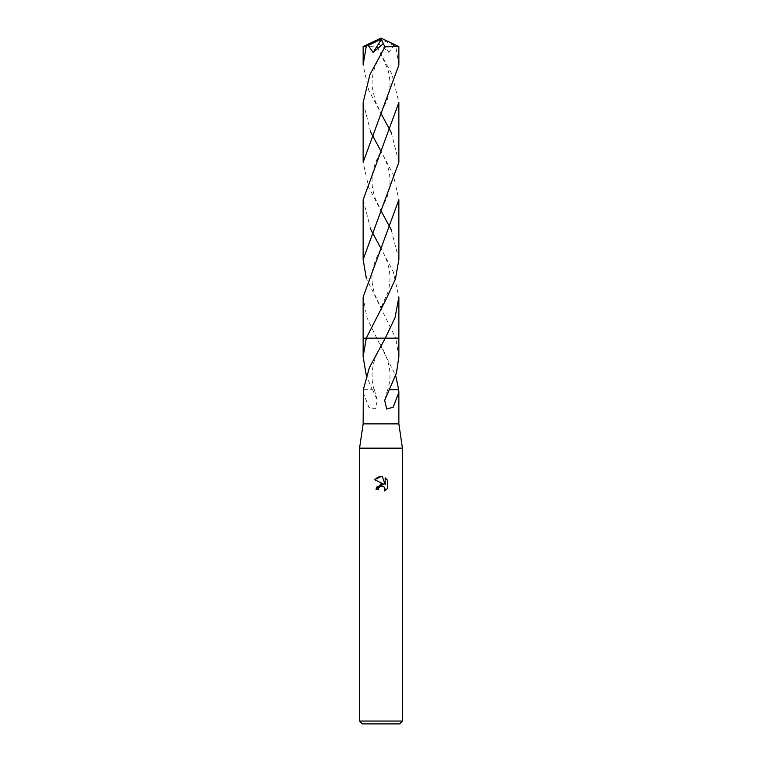 <?xml version="1.0" encoding="UTF-8"?>
<svg xmlns="http://www.w3.org/2000/svg" width="762" height="762" viewBox="0 0 762 762"><rect width="100%" height="100%" fill="white"/><g stroke="black" fill="none" stroke-linecap="round" stroke-linejoin="round"><path stroke-width="0.57" stroke-dasharray="3.81 2.86" d="M402.431 448.151L359.569 448.151M398.859 423.863L363.141 423.863M402.431 721.043L359.569 721.043M399.574 723.9L362.426 723.9M398.859 356.807L395.716 338.147L376.714 338.137L395.688 375.523M389.687 389.658L398.707 389.677M363.131 297.028L366.96 317.668L376.714 338.137L398.859 338.137L395.716 338.147L366.312 278.263M378.552 488.252L380.476 486.299M387.372 488.556L387.372 480.108M376.066 489.499L378.323 489.499M374.628 479.717L383.734 484.203M382.753 486.213L383.515 486.547M384.515 487.47L384.848 488.032M385.162 477.879L385.162 484.727L382.381 476.726M363.141 392.278L368.818 407.222L375.304 409.023L377.323 400.345L372.599 389.658L374.361 389.658L372.227 389.658L366.312 375.523M363.331 389.677L372.237 389.677L363.331 389.677M376.714 338.137L385.286 338.137M398.859 64.999L395.754 46.425L393.773 45.482L388.896 52.426L378.724 43.691L376.98 46.806L392.078 74.552L398.859 102.489M393.773 45.482L381.524 39.491L381 38.1L397.126 46.425L395.754 46.425M397.126 46.425L398.84 46.577M363.141 102.489L370.837 132.359M380.038 149.457L393.306 174.641L398.859 199.758M398.869 259.49L391.173 229.629M381.943 212.531L368.703 187.395L363.141 162.268M363.141 46.587L376.98 46.806M398.859 162.22L391.163 132.359M381.924 115.224L368.684 90.078L363.141 64.999M363.141 199.758L370.837 229.629M380.028 246.707L393.287 271.882L398.869 297.028M398.869 338.137L395.726 338.137M381.524 39.491L380.514 39.291L388.896 52.426M380.514 39.291L378.724 43.691M381.524 39.538L381 38.1M374.361 389.658L377.323 400.345M374.18 389.687C371.494 382.267 371.351 373.304 373.771 362.788C374.285 360.34 377.304 351.749 382.124 343.719M379.876 343.719C391.211 363.588 391.678 375.876 387.82 389.687M387.639 389.658L384.677 400.345M379.924 51.978L387.62 68.885C388.906 72.561 389.687 77.219 389.963 82.858C390.201 87.373 389.334 92.888 387.363 99.384L379.924 115.491M382.076 212.76L375.142 198.13C373.266 192.538 372.256 187.766 372.113 183.833C371.77 173.422 373.285 164.887 382.076 149.247M379.924 246.517C386.382 257.508 389.725 267.624 389.944 276.854C390.192 281.492 389.449 286.788 387.734 292.741L379.924 310.029M382.076 115.491L375.295 101.289L372.104 86.363C371.77 76.657 373.113 67.923 382.076 51.978M379.924 149.247C386.563 160.696 389.906 170.85 389.953 179.699C390.163 184.604 389.382 190.005 387.601 195.901L379.924 212.76M382.076 310.029L375.095 295.285C373.237 289.75 372.227 284.883 372.094 280.664C371.056 271.624 374.38 260.242 382.076 246.517"/><path stroke-width="1.14" d="M363.293 389.677L363.141 423.863L359.569 448.151L402.431 448.151L402.431 721.043L359.569 721.043L362.426 723.9L399.574 723.9L402.431 721.043M363.141 423.863L398.859 423.863L402.431 448.151M380.6 486.261L378.685 487.947L378.323 489.499L376.066 489.499L381 483.87L383.734 484.203L374.628 479.717L381 476.574L382.381 476.726L385.162 484.727L385.162 477.879L387.363 480.108L387.372 488.556L384.81 491.014L385.172 489.48L384.172 487.061L381.514 486.07M395.688 375.523L398.669 389.677M389.401 389.658L398.707 389.677L398.859 392.278L393.182 407.222L386.696 409.023L384.677 400.345L396.421 373.17L398.859 356.807L398.859 338.137L385.277 338.147L369.36 367.636L363.331 389.677M378.323 489.499L378.552 488.252M384.896 488.137L384.81 491.014L387.363 488.556M383.734 484.203L376.561 487.166M376.485 487.337L376.066 489.499M381.733 486.061L382.753 486.213M383.515 486.547L384.515 487.47M387.363 480.108L385.162 477.879M382.381 476.726L381.2 476.583M380.667 476.583L378.009 477.126M377.714 477.25L374.637 479.717M366.312 375.523L363.141 356.807L366.284 338.137L398.859 338.137L398.869 297.028L395.068 317.592L385.286 338.137L398.869 338.137M363.141 356.807L363.141 338.137L366.284 338.147L386.353 298.733L395.43 279.035L398.869 259.537L398.859 199.758L363.131 297.028L363.131 338.137L366.274 338.137M398.859 46.587L398.859 64.999L363.141 162.268L363.141 102.489L369.922 74.552L385.02 46.806L398.859 46.587L381 38.1L364.874 46.425L368.227 45.482L373.104 52.426L383.276 43.691L385.02 46.806M370.837 132.359L380.038 149.457M391.173 229.629L381.943 212.531M366.246 46.425L363.141 64.999L363.141 46.587L364.874 46.425M363.131 259.471L363.141 199.758L398.859 102.489L398.859 162.22M391.163 132.359L381.924 115.224M366.312 278.263L363.131 259.528L398.859 162.268L398.859 102.489M370.837 229.629L380.028 246.707M368.227 45.482L380.476 39.491L381 38.1L363.16 46.577M380.476 39.491L381.486 39.291L373.104 52.426M381.486 39.291L383.276 43.691M380.476 39.538L381 38.1M398.859 392.278L398.859 423.863M359.569 448.151L359.569 721.043M398.859 199.758L398.869 259.528M363.141 199.758L363.131 259.528"/></g></svg>
